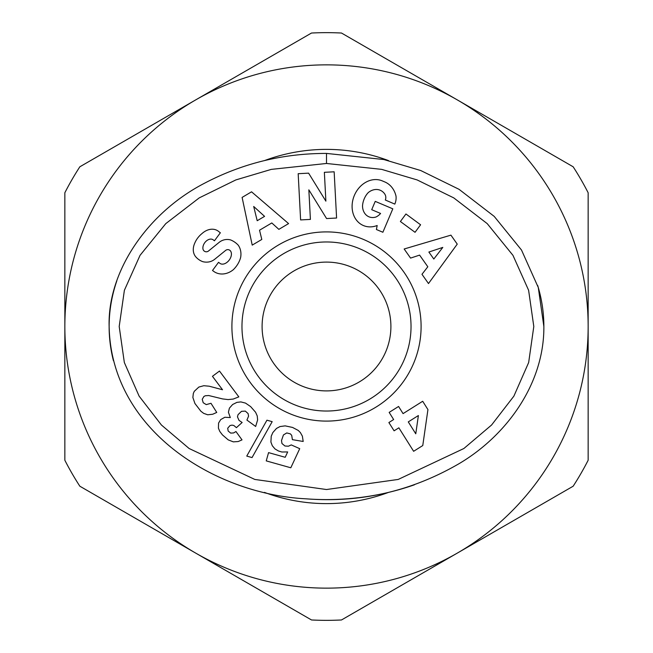 <?xml version="1.0" encoding="UTF-8"?>
<svg xmlns="http://www.w3.org/2000/svg" width="653" height="653" viewBox="0 0 653 653"><rect width="100%" height="100%" fill="white"/><g stroke="black" fill="none" stroke-linecap="round" stroke-linejoin="round"><path stroke-width="0.98" d="M264.441 492.386A177.118 177.118 0 0 0 388.551 492.386M388.568 160.614A177.118 177.118 0 0 0 264.4 160.63M326.5 32.65A293.85 293.85 0 0 0 311.505 33.034L195.68 99.909A261.649 261.649 0 0 0 64.851 326.5L64.851 192.749A293.85 293.85 0 0 1 79.846 166.784L195.68 99.909A261.649 261.649 0 0 1 457.32 99.909L573.154 166.784A293.85 293.85 0 0 1 588.149 192.749L588.149 460.251A293.85 293.85 0 0 1 573.154 486.216L341.495 619.966A293.85 293.85 0 0 1 311.505 619.966L195.68 553.091A261.649 261.649 0 0 0 588.149 326.5A261.649 261.649 0 0 0 457.32 99.909L341.495 33.034A293.85 293.85 0 0 0 326.5 32.65M326.5 241.969A84.531 84.531 0 0 1 411.031 326.5A84.531 84.531 0 0 1 326.5 411.031A84.531 84.531 0 0 1 241.969 326.5A84.531 84.531 0 0 1 326.5 241.969M233.301 269.705A18.162 15.46 -54.1 0 1 213.809 271.436A18.162 15.46 -54.1 0 1 213.662 271.33L212.511 270.481L218.535 262.318L219.996 263.396A8.203 5.444 126.5 0 0 228.648 260.784A8.203 5.444 126.5 0 0 230.623 251.136A3.396 3.396 0 0 0 225.669 250.385L214.682 259.29A12.725 12.725 0 0 1 208.029 262.057A17.272 14.709 126.5 0 1 202.683 261.633A13.223 10.236 -143.5 0 1 195.949 257.029A17.125 13.06 139.5 0 1 195.786 256.849A17.125 13.06 139.5 0 1 194.708 243.234A80.939 44.037 -150.1 0 1 196.071 240.475A80.939 44.037 -150.1 0 1 202.103 233.472A17.402 13.036 -61.7 0 1 217.082 230.411A17.402 13.036 -61.7 0 1 219.081 231.839L220.355 232.786L214.453 240.769L213.147 239.806A7.297 5.028 126.5 0 0 206.111 241.194A7.297 5.028 126.5 0 0 202.993 249.087A3.396 3.396 0 0 0 208.454 251.038L219.22 242.312A12.725 12.725 0 0 1 229.032 239.602A18.162 15.525 -53.5 0 1 230.436 239.871A13.223 8.122 -143.5 0 1 238.231 245.177A18.145 15.476 127.1 0 1 240.614 257.568A19.378 13.509 127.1 0 1 233.301 269.705M385.817 197.532A6.359 6.359 0 0 0 384.69 193.917A14.415 11.893 -65.9 0 0 380.454 190.35A14.415 11.893 -65.9 0 0 368.341 192.529A13.019 7.273 -69.4 0 0 362.521 205.973A14.431 11.558 -66.8 0 0 368.888 216.78A14.431 11.558 -66.8 0 0 376.014 216.992A19.606 16.439 -138.7 0 0 380.438 213.629A19.606 16.439 -138.7 0 0 380.585 213.458L371.712 209.695L375.238 201.377L392.812 208.821L382.878 232.256L376.414 229.521L377.173 225.497A24.243 20.088 -67 0 1 363.411 225.546A24.243 20.088 -67 0 1 354.375 195.386A24.243 20.088 -67 0 1 382.34 180.905L385.001 182.032A24.243 20.578 -68.9 0 1 396.02 196.178A15.688 15.688 0 0 1 395.041 203.556L394.812 204.103L385.319 200.014A6.359 6.359 0 0 0 385.817 197.532M326.5 421.095A94.595 94.595 0 0 0 421.095 326.5A94.595 94.595 0 0 0 326.5 231.905A94.595 94.595 0 0 0 231.905 326.5A94.595 94.595 0 0 0 326.5 421.095M116.822 280.863A217.367 173.086 0 0 0 109.133 326.5C107.476 270.922 147.994 212.29 204.797 183.085C254.229 157.218 298.388 153.463 326.5 153.414L383.809 159.536L420.72 170.523L459.035 189.313L494.207 216.388L521.51 250.042L538.276 287.475L543.867 326.5A217.367 173.086 0 0 0 537.672 285.467M326.5 262.098A64.402 64.402 0 0 1 390.902 326.5A64.402 64.402 0 0 1 326.5 390.902A64.402 64.402 0 0 1 262.098 326.5A64.402 64.402 0 0 1 326.5 262.098M326.5 163.47L381.662 169.364L417.12 179.926L453.778 197.9L487.22 223.628L512.956 255.339L528.612 290.283L533.803 326.5L528.661 362.529L513.887 396.134L491.595 424.997L463.875 448.513L398.199 479.441L326.5 489.53L254.801 479.441L189.125 448.513L161.405 424.997L139.113 396.134L124.339 362.521L119.197 326.5L124.388 290.283L140.044 255.339L165.78 223.628L199.222 197.892L235.872 179.918L271.313 169.38L326.5 163.47L326.5 153.414M543.867 326.5C544.267 384.641 505.667 436.212 458.961 463.736C411.251 491.391 360.211 503.079 305.833 498.802C215.808 494.256 111.181 430.866 109.133 326.5A217.367 173.086 0 0 0 113.402 360.627M246.916 420.067L248.573 416.165L248.091 413.586L245.348 411.112L241.504 411.325L238.059 414.647L237.463 416.851L239.031 420.393L242.132 422.491L236.419 427.658L233.782 425.47L231.995 425.127L230.052 425.536L227.709 428.213L228.158 431.029L230.68 433.102L233.635 432.939L235.945 431.519L242.018 439.877L238.182 441.542L233.341 441.861L228.232 439.885L222.42 434.882L219.792 431.421L218.429 428.18L218.567 423.087L220.698 419.601L224.828 417.275L230.305 417.561L228.411 412.223L229.407 408.141L232.639 404.501L236.908 402.379L240.884 401.905L245.528 403.105L250.646 406.607L255.584 412.247L257.225 415.904L257.625 419.879L255.658 426.474L246.916 420.067M292.397 439.657L291.703 435.347L290.356 433.861L286.757 432.939L283.435 434.955L281.508 440.522L281.965 443.518L284.937 445.999L288.422 446.211L291.262 444.905L299.719 448.676L290.805 467.777L266.244 460.887L268.563 452.619L285.198 457.288L287.671 451.933L281.835 451.998L278.407 450.954L274.978 448.913L272.309 445.746L270.905 442.057L271.232 436.245L272.832 432.572L276.488 428.433L280.031 426.556L285.165 425.87L292.56 427.437L298.299 430.466L300.396 432.596L302.38 436.155L303.188 441.469L292.397 439.657M422.769 445.55L413.627 451.296L398.861 427.821L394.094 430.817L388.886 422.54L393.645 419.544L389.155 412.394L398.575 406.468L403.064 413.618L422.695 401.269L427.935 409.594L422.769 445.55M246.752 456.088L266.938 420.189L272.179 421.658L252.042 457.573L246.752 456.088M194.259 391.335L198.847 387.066L203.809 385.711L209.205 386.209L222.526 389.751L212.454 376.316L219.481 371.051L238.835 396.869L233.227 399.056L228.093 399.587L222.6 398.918L208.715 395.53L205.303 395.767L203.891 396.477L202.234 399.326L203.214 402.73L206.258 404.607L210.984 403.293L216.747 412.435L212.674 414.255L207.695 414.777L203.663 413.357L200.846 411.202L194.921 403.481L192.872 397.465L193.321 393.506L194.259 391.335M400.395 221.506L405.946 213.98L420.589 224.779L415.039 232.305L400.395 221.506M410.574 258.098L404.158 248.989L450.929 235.145L457.247 244.124L428.49 283.549L421.977 274.301L427.813 266.767L419.601 255.111L410.574 258.098M261.804 239.447L252.213 245.12L242.108 197.41L251.552 191.819L288.585 223.595L278.855 229.358L271.803 222.951L259.535 230.215L261.804 239.447M325.88 201.148L324.361 172.319L334.156 171.804L336.589 218.029L326.573 218.551L308.845 189.843L310.404 219.408L300.609 219.922L298.176 173.698L308.6 173.151L325.88 201.148M305.833 498.802A217.367 173.086 0 0 0 326.5 499.586A217.367 173.086 0 0 0 414.484 484.779M415.765 433.796L418.385 415.537L408.28 421.895L415.765 433.796M433.804 259.029L442.799 247.414L428.874 252.034L433.804 259.029M264.571 216.363L253.699 206.479L257.2 220.722L264.571 216.363M64.851 460.251A293.85 293.85 0 0 0 79.846 486.216L195.68 553.091A261.649 261.649 0 0 1 64.851 326.5L64.851 460.251"/></g></svg>
